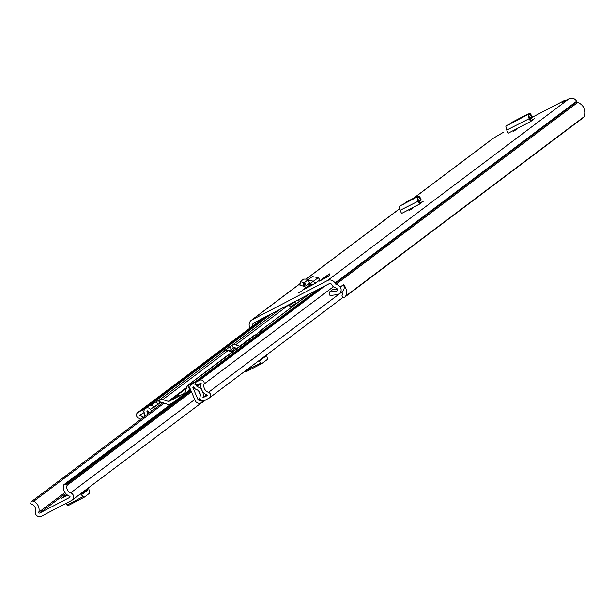 <?xml version="1.0" encoding="UTF-8"?>
<svg xmlns="http://www.w3.org/2000/svg" width="615" height="615" viewBox="0 0 615 615"><rect width="100%" height="100%" fill="white"/><g stroke="black" fill="none" stroke-linecap="round" stroke-linejoin="round"><path stroke-width="0.92" d="M409.006 210.461L412.849 208.27L409.006 210.461M530.96 120.379L531.921 119.879L532.198 120.363M530.63 121.539L529.061 118.441L528.17 114.475L505.799 126.098L506.729 130.072L508.267 133.186L530.63 121.539L534.335 118.733M534.274 118.803L531.921 119.879M311.213 283.976L308.953 285.037L311.067 283.769M302.057 290.926L298.214 293.117L302.057 290.926M304.448 282.716L306.416 285.683L309.699 283.031L310.683 283.2L312.036 285.191L319.931 279.979L318.332 277.657L312.289 276.581L307.661 280.071M312.036 285.191L302.326 290.111M305.732 287.536L306.093 288.274L309.514 286.359L309.153 285.614L302.419 290.096M309.153 285.614L311.49 284.384M413.488 198.268L492.892 138.529A5.673 5.527 -127 0 1 493.637 138.06L503.846 132.041A5.673 1.292 -117.5 0 1 503.885 132.017A5.673 1.292 -117.5 0 1 503.931 131.994M250.105 327.98A1.384 1.345 -127 0 0 250.082 327.933L249.798 327.395A5.673 5.527 53 0 1 252.035 319.838L327.38 280.601A5.673 5.527 53 0 1 334.952 283.054L335.237 283.592A1.384 1.345 -127 0 0 336.044 284.268A10.524 10.24 53 0 1 340.356 286.967L340.226 287.036A4.982 4.851 -127 0 1 336.943 294.7L329.978 295.531L329.471 291.994L336.436 291.156A1.384 1.345 53 0 0 337.028 288.696A6.926 6.734 53 0 0 335.029 287.659A4.982 4.851 -127 0 1 332.123 285.214L331.839 284.676A2.076 2.022 53 0 0 329.071 283.776L253.726 323.013A2.076 2.022 53 0 0 252.903 325.781L252.942 325.842M565.692 100.537A5.673 1.292 62.5 0 0 564.877 100.253A5.673 1.292 62.5 0 0 564.839 100.276L562.264 102.228L568.983 98.823L327.38 280.601M322.537 278.818L319.485 281.117L326.88 277.265L329.94 274.966L329.356 273.867L322.537 278.818M517.007 129.204L513.164 131.395L517.007 129.204M419.861 202.942L420.821 202.443L421.098 202.927M419.53 204.111L417.962 201.005L417.07 197.038L399.12 206.356L400.058 210.33L401.587 213.451L419.53 204.111L423.235 201.297M423.174 201.366L420.821 202.443M345.115 296.868A2.076 2.022 -127 0 0 345.753 296.038L584.25 116.596A2.076 2.022 53 0 1 583.612 117.427L345.115 296.868A2.076 2.022 -127 0 1 342.886 296.983L342.57 296.807A1.107 1.076 -127 0 1 342.14 295.308L342.155 295.269A6.926 6.734 -127 0 0 342.901 290.933M345.753 296.038A10.524 10.24 -127 0 0 343.462 284.63L340.356 286.967M584.25 116.596A10.524 10.24 -127 0 0 577.646 102.49A1.384 1.345 53 0 1 576.839 101.813L576.555 101.275A5.673 5.527 -127 0 0 568.983 98.823M339.234 293.778L342.286 291.479A4.982 4.851 -127 0 0 343.293 284.753M337.397 289.111L332.523 289.696L329.471 291.994M309.514 286.359L311.959 285.076M304.417 282.669L307.554 280.148L313.581 281.232L315.164 283.561M308.861 279.156L303.656 279.11L300.312 281.624L299.959 285.245L303.095 286.067L304.463 286.229L304.44 282.646L303.403 282.523L303.095 286.067M300.312 281.624L303.403 282.523M306.416 285.683L310.121 282.892L306.416 285.683L304.463 286.229M307.446 280.225L309.699 283.031M326.88 277.265L326.304 276.166L319.485 281.117M326.304 276.166L329.356 273.867M530.445 121.17L531.298 121.04L529.738 117.688L531.937 117.857L530.153 118.787M530.991 116.012L531.937 117.857L530.284 114.636L528.17 114.475L529.915 118.311L506.729 130.072M530.23 114.636L530.353 113.621L532.144 116.619L531.937 117.857M509.435 124.514L512.495 122.001L527.632 114.121L530.322 113.46L531.983 116.358M419.345 203.734L420.199 203.603L418.638 200.252L420.837 200.421L419.053 201.351M419.891 198.576L420.837 200.421L419.184 197.2L417.07 197.038L418.815 200.874L400.058 210.33M419.13 197.2L419.253 196.185L421.044 199.183L420.837 200.421L419.061 201.359M402.763 204.772L405.823 202.266L416.532 196.685L419.222 196.024L420.883 198.922M41.489 516.177L71.394 500.61A4.29 4.174 -127 0 0 70.725 492.83A5.881 5.727 53 0 1 67.081 485.373A0.692 0.676 -127 0 0 66.658 484.489L66.005 484.259A2.076 2.022 -127 0 0 63.33 485.858A9.486 9.233 53 0 0 69.595 496.182A0.692 0.676 -127 0 1 69.703 497.435L39.806 513.002A0.692 0.676 -127 0 1 38.822 512.203A9.486 9.233 53 0 0 33.771 501.256A2.076 2.022 -127 0 0 30.919 502.524L30.75 503.193A0.692 0.676 -127 0 0 31.234 504.039A5.881 5.727 53 0 1 35.393 511.234A4.29 4.174 -127 0 0 41.489 516.177M66.612 494.422L61.477 498.288L67.542 495.129L61.531 498.258A6.926 1.576 62.5 0 0 61.477 498.288M81.495 493.076L82.556 494.037L87.753 490.132L87.484 488.571M84.178 497.243L68.111 505.615A4.982 1.13 -117.5 0 1 68.073 505.638A4.982 1.13 -117.5 0 1 66.974 505.03L83.117 496.62A4.982 1.13 62.5 0 0 84.217 497.228A4.982 1.13 62.5 0 0 84.255 497.204L89.436 493.307A4.982 1.13 62.5 0 0 89.483 491.831L88.514 487.795M65.621 503.616L66.974 505.03M80.465 493.853L83.117 496.62M259.884 359.936L260.36 360.259L265.542 356.362L265.496 355.716M261.967 363.48L245.9 371.844A4.982 1.13 -117.5 0 1 245.862 371.867A4.982 1.13 -117.5 0 1 244.793 371.291M258.854 360.713L260.906 362.85A4.982 1.13 62.5 0 0 262.005 363.465A4.982 1.13 62.5 0 0 262.044 363.442L267.233 359.537A4.982 1.13 62.5 0 0 267.271 358.068L266.526 354.94M179.88 394.991L175.452 397.521L179.88 394.991M172.492 402.979L170.601 403.963A4.29 4.174 53 0 1 167.395 404.224L161.991 402.464A1.245 1.215 -127 0 0 161.053 402.541L153.635 406.876M308.891 294.285L261.475 329.955L263.297 329.102L188.705 384.713A4.29 4.174 -127 0 0 186.676 387.189L185.077 392.585A1.245 1.215 53 0 1 184.485 393.308L169.171 401.28A1.245 1.215 53 0 1 168.241 401.349L162.837 399.596A4.29 4.174 -127 0 0 159.623 399.85L149.245 405.746A3.459 3.367 53 0 1 152.958 406.146L151.982 404.316M236.875 348.398L234.761 347.713A1.245 1.215 -127 0 0 233.823 347.79L228.988 350.919M147.239 410.974L147.416 410.882A0.415 0.407 -127 0 1 147.954 411.028L147.016 411.712A0.553 0.538 53 0 1 147.239 410.974M296.837 303.28L294.723 302.595A1.245 1.215 -127 0 0 293.793 302.672L288.958 305.801M232.155 351.949L227.973 350.588A4.29 4.174 53 0 0 224.759 350.85L222.938 351.711L232.393 345.1A4.29 4.174 -127 0 1 235.607 344.846L239.796 346.207M144.348 416.639A8.794 8.556 53 0 1 144.717 413.795L144.387 413.088A3.598 3.506 53 0 1 145.809 408.291L149.245 405.746M199.99 398.213L198.045 399.673L192.902 387.619A0.415 0.407 -127 0 1 193.079 387.104L193.264 387.004A0.553 0.538 53 0 1 194.002 387.25L194.325 387.85A3.183 3.098 -127 0 0 196.216 389.433A5.743 5.589 53 0 1 200.06 396.667A3.183 3.098 -127 0 0 204.549 400.48L209.039 398.143A3.183 3.098 -127 0 0 208.485 392.347A6.788 6.604 53 0 1 204.065 384.029A3.183 3.098 -127 0 0 199.552 380.301L195.017 382.661L196.446 385.351L201.174 383.153A9.832 9.571 53 0 0 207.586 395.199L207.632 395.445M189.927 387.98L189.105 388.403L187.675 385.72L194.909 381.961L191.834 384.321A3.598 3.506 53 0 1 196.631 385.874L197.038 386.551A8.794 8.556 53 0 1 202.927 397.628L207.609 395.453M188.705 384.713L187.675 385.72M189.52 388.188L188.767 390.733M287.589 305.378A4.29 4.174 53 0 1 287.943 305.471L292.125 306.831M261.475 329.955A4.29 4.174 -127 0 0 259.676 331.823M188.136 385.067L253.272 336.059A4.29 4.174 53 0 1 253.841 335.705M299.759 301.081L297.337 300.297M144.156 412.557L142.619 409.944L138.091 412.311A3.183 3.098 -127 0 0 138.644 418.1A6.788 6.604 53 0 1 140.797 419.315M149.214 412.98L147.954 411.028M151.59 411.189L150.452 409.429A3.459 3.367 -127 0 0 145.986 408.191M152.958 406.146A3.459 3.367 53 0 1 153.704 406.976L154.842 408.744M153.089 406.261L152.036 404.278M198.599 390.886L200.306 394.884M203.565 400.796L202.35 402.648L198.983 403.379L197.63 402.933A3.736 3.636 -127 0 1 195.301 400.803L190.158 388.757A3.459 3.367 -127 0 1 191.196 384.706L194.455 382.253A3.459 3.367 53 0 1 194.909 381.961M192.387 383.806L192.172 383.391M194.048 382.607A3.459 3.367 53 0 1 194.455 382.253M268.155 315.495L142.619 409.944M320.553 288.212L195.017 382.661M147.708 414.11A3.183 3.098 -127 0 0 147.339 412.319L147.016 411.712M144.048 412.634L139.544 415.248A9.832 9.571 53 0 1 143.21 417.493M158.009 404.601L156.579 401.91M191.649 384.413A3.459 3.367 -127 0 0 191.196 384.706M198.045 399.673A0.692 0.676 -127 0 0 198.476 400.065L200.159 398.797M202.35 402.648L205.702 399.881M202.704 401.441L198.476 400.065M564.839 100.276L532.052 117.35L564.877 100.253M493.637 138.06L413.88 198.061M399.435 208.931L306.393 278.941M300.097 283.676L252.035 319.838M263.005 318.178L252.903 325.781M577.646 102.49L336.044 284.268M576.839 101.813L335.237 283.592M576.555 101.275L334.952 283.054M337.489 290.357L336.436 291.156M318.332 277.657L310.683 283.2M505.907 126.067L527.985 114.567M399.227 206.325L416.885 197.131M65.697 493.522L39.806 513.002M191.457 391.793L67.081 485.373M194.755 399.512L70.725 492.83M164.144 403.163L33.771 501.256M64.944 492.554L38.822 512.203M66.658 484.489L191.065 390.886M190.835 390.333L66.005 484.259M87.761 489.717L81.895 492.776M81.687 493.284L87.753 490.132M265.557 355.954L264.342 356.585M262.605 357.892L265.542 356.362M244.993 371.145L260.906 362.85M186.322 388.38L169.171 401.28M224.759 350.85L159.623 399.85M271.338 313.842L145.809 408.291M279.81 309.43L232.393 345.1M317.363 289.873L191.834 384.321M287.943 305.471L235.607 344.846M227.973 350.588L162.837 399.596M186.56 387.573L168.241 401.349M342.932 291.195L208.485 392.347M333.368 286.744L204.065 384.029M150.452 409.429L153.704 406.976M192.902 387.619L193.733 386.996M263.62 317.863L138.091 412.311M296.069 303.034L291.356 306.578M156.687 405.285L153.942 407.353M148.315 411.589L147.339 412.319M325.081 285.852L199.552 380.301M140.681 414.387L139.544 415.248M206.648 394.822L202.927 397.628M206.909 394.938L203.119 397.79M201.09 383.506L197.038 386.551M201.128 383.345L196.954 386.481M199.329 383.852L196.631 385.874M160.646 402.756L159.216 400.065M159.915 403.163L158.493 400.473M293.163 302.472L293.386 302.888M291.21 304.102L290.949 303.625M231.986 345.315L233.416 348.005M231.24 349.228L229.81 346.537M399.412 208.862L306.278 278.933M300.105 283.577L251.289 320.307M312.289 276.581L307.554 280.148M530.161 118.795L531.967 117.849M235.591 347.99L230.879 351.534M162.821 402.74L31.649 501.433M190.458 389.464L64.106 484.528M201.413 402.848L71.955 500.256M84.217 497.228L68.073 505.638M262.005 363.465L245.862 371.867M308.592 294.439L260.906 330.317M263.397 317.978L137.668 412.573M343.308 297.168L209.461 397.874M271.084 313.973L145.332 408.591"/></g></svg>
